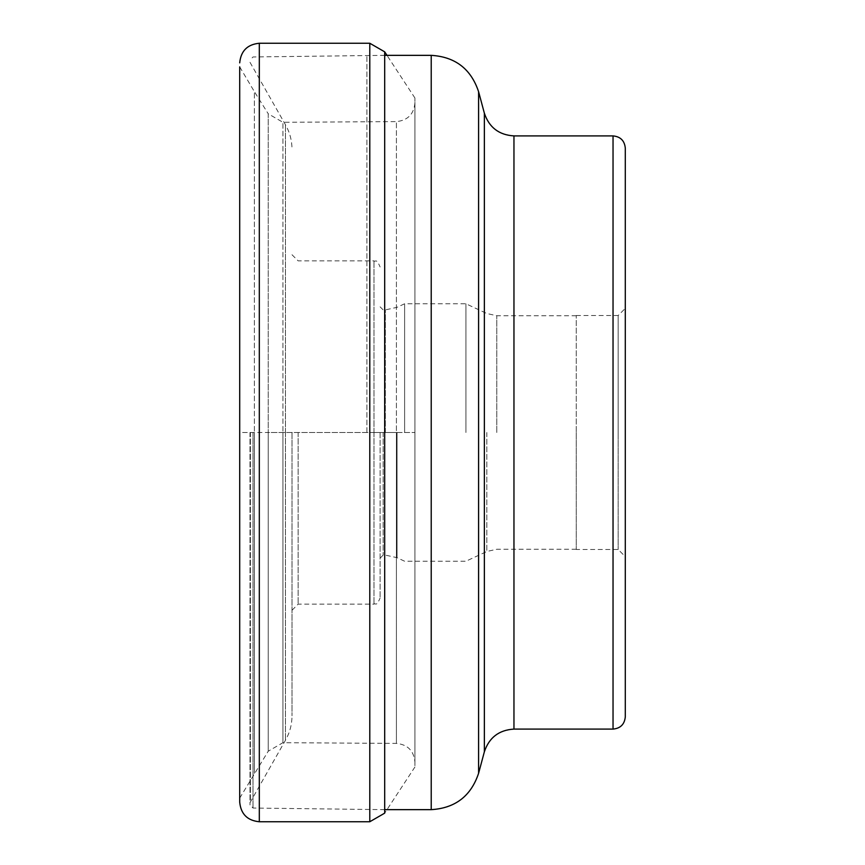 <?xml version="1.0" encoding="UTF-8"?>
<svg xmlns="http://www.w3.org/2000/svg" width="865" height="865" viewBox="0 0 865 865"><rect width="100%" height="100%" fill="white"/><g stroke="black" fill="none" stroke-linecap="round" stroke-linejoin="round"><path stroke-width="0.65" stroke-dasharray="4.33 3.24" d="M369.788 821.75L369.788 432.5L414.93 432.5L414.93 762.033L414.93 102.967L414.93 766.985L414.93 98.015L414.93 432.5L396.408 432.5L396.408 121.597L282.92 122.3L282.92 432.5L282.92 122.3L268.237 113.802L268.237 432.5L268.237 113.802L254.386 91.668L254.386 432.5L254.386 91.668L239.702 66.875L239.702 802.136M414.93 102.967C413.838 114.234 407.664 120.44 396.408 121.597L396.408 743.403L396.408 432.5L282.92 432.5L282.92 742.7L282.92 432.5L268.237 432.5L268.237 751.198L268.237 432.5L254.386 432.5L254.386 773.332L254.386 432.5L239.702 432.5L239.702 798.125L239.702 432.5L369.788 432.5L369.788 43.25M414.93 766.985L384.687 813.154L384.687 51.846M366.901 432.5L366.901 55.349L366.901 432.5M625.298 148.164L625.298 716.836M576.263 315.509L618.161 315.509L618.161 432.5L618.161 315.509L625.298 308.373L625.298 556.627L618.161 549.491L576.263 549.491L576.263 315.509L576.263 549.491M618.161 432.5L618.161 549.491L618.161 432.5M576.263 432.5L576.263 549.275L576.263 432.5M496.769 432.5L496.769 315.725L496.769 432.5M486.833 432.5L486.833 551.481L486.833 432.5M465.921 432.5L465.921 303.766L465.921 432.5M404.625 432.5L404.625 303.766L404.625 432.5M397.035 432.5L397.035 557.687L397.035 432.5M385.347 432.5L385.347 309.897L385.347 432.5M383.163 432.5L383.163 555.103L383.163 432.5M380.103 432.5L380.103 598.007L380.103 432.5M298.133 432.5L298.133 604.138L298.133 432.5M292.002 432.5L292.002 715.788L292.002 432.5M249.996 432.5L249.996 804.969L249.996 432.5M259.316 43.25L259.316 821.75M431.224 809.651L431.224 55.349M478.594 91.701L478.594 773.299M484.357 751.815L484.357 113.185M513.961 135.902L513.961 729.098M613.036 729.098L613.036 135.902M373.972 432.37L373.972 260.862L373.972 432.37M373.972 432.63L373.972 604.138L373.972 432.63M285.461 432.414L285.461 124.755L285.461 432.414M285.461 432.587L285.461 740.245L285.461 432.587M250.407 432.5L250.407 801.152L250.407 432.5M253.013 432.5L253.013 808.04L253.013 432.5M414.93 98.015L386.979 55.349M239.702 798.125L268.237 751.198L282.92 742.7L396.408 743.403C407.664 744.56 413.838 750.766 414.93 762.033M384.687 55.349L253.013 56.96L249.996 60.031M384.687 809.651L253.013 808.04L249.996 804.969M576.263 315.725L496.769 315.725L486.833 313.519L465.921 303.766L404.625 303.766L397.035 307.313L385.347 309.897L383.163 309.897L380.103 306.837M576.263 549.275L496.769 549.275L486.833 551.481L465.921 561.234L404.625 561.234L397.035 557.687L385.347 555.103L383.163 555.103L380.103 558.163M292.002 254.732L298.133 260.862L373.972 260.862C375.648 262.409 376.102 257.543 380.103 266.993M292.002 610.268L298.133 604.138L373.972 604.138C375.648 602.591 376.102 607.457 380.103 598.007M249.996 62.312L285.461 124.755C289.786 132.334 291.97 140.487 292.002 149.213M249.996 802.688L285.461 740.245C289.786 732.666 291.97 724.513 292.002 715.788"/><path stroke-width="1.3" d="M386.979 55.349L384.687 51.846L369.788 43.25L369.788 821.75L259.316 821.75C247.401 820.593 240.87 814.052 239.702 802.136L239.702 66.875M384.687 51.846L384.687 813.154L369.788 821.75M613.036 729.098L613.036 135.902C620.486 136.627 624.573 140.714 625.298 148.164L625.298 716.836C624.573 724.286 620.486 728.373 613.036 729.098L513.961 729.098L513.961 135.902C498.975 134.994 489.103 127.425 484.357 113.185L484.357 751.815L478.594 773.299L478.594 91.701C470.982 68.919 455.195 56.798 431.224 55.349L431.224 809.651L384.687 809.651M625.298 556.627L625.298 308.373M259.316 821.75L259.316 43.25C247.401 44.407 240.87 50.949 239.702 62.864M369.788 43.25L259.316 43.25M431.224 55.349L384.687 55.349M431.224 809.651C455.195 808.202 470.982 796.081 478.594 773.299M484.357 113.185L478.594 91.701M513.961 729.098C498.975 730.006 489.103 737.575 484.357 751.815M613.036 135.902L513.961 135.902"/></g></svg>
